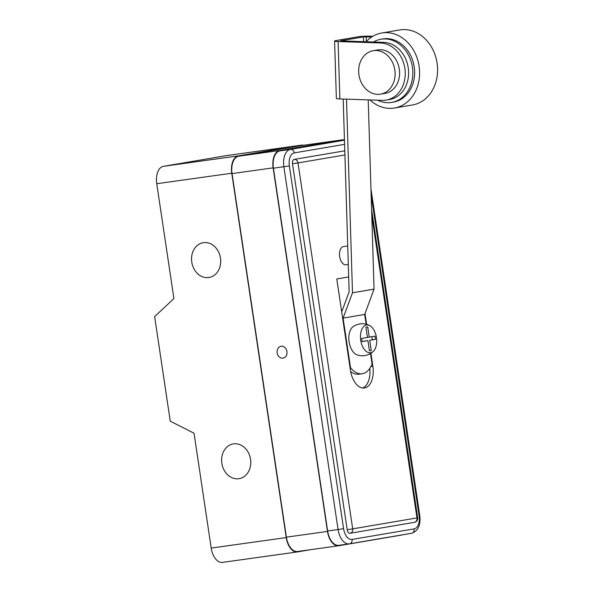 <?xml version="1.0" encoding="UTF-8"?>
<svg xmlns="http://www.w3.org/2000/svg" width="592" height="592" viewBox="0 0 592 592"><rect width="100%" height="100%" fill="white"/><g stroke="black" fill="none" stroke-linecap="round" stroke-linejoin="round"><path stroke-width="0.89" d="M311 549.62L297.569 551.907A16.021 9.117 -97.9 0 1 297.413 551.929A16.021 9.117 -97.9 0 1 286.21 537.588L231.761 173.234L156.747 183.712L173.915 298.56L154.638 316.616L170.267 421.171L194.035 433.211L211.203 548.066A16.021 9.117 -97.9 0 0 222.407 562.4A16.021 9.117 -97.9 0 0 222.562 562.378M238.791 478.713A17.619 14.489 -99.7 0 0 239.138 478.662A17.619 14.489 -99.7 0 0 250.505 459.074A17.619 14.489 -99.7 0 0 233.581 443.867A17.619 14.489 -99.7 0 0 233.233 443.919A17.619 14.489 -99.7 0 0 221.874 463.506A17.619 14.489 -99.7 0 0 238.791 478.713M208.724 277.53A17.619 14.489 -99.7 0 0 209.072 277.478A17.619 14.489 -99.7 0 0 220.439 257.89A17.619 14.489 -99.7 0 0 203.515 242.676A17.619 14.489 -99.7 0 0 203.167 242.735A17.619 14.489 -99.7 0 0 191.801 262.323A17.619 14.489 -99.7 0 0 208.724 277.53M231.761 173.234A16.021 9.117 -97.9 0 1 238.384 155.866L163.37 166.337A16.021 9.117 -97.9 0 0 156.747 183.712M303.541 145.262A16.021 9.117 -97.9 0 0 301.461 145.144A16.021 9.117 -97.9 0 0 301.313 145.166L238.384 155.866M402.227 534.865A16.021 9.117 -97.9 0 1 401.309 535.109L338.824 545.735A16.021 9.117 -97.9 0 1 338.676 545.757A16.021 9.117 -97.9 0 1 327.472 531.416L273.134 167.854L232.042 173.597L286.38 537.159A16.021 9.117 -97.9 0 0 297.584 551.492A16.021 9.117 -97.9 0 0 297.732 551.47M273.134 167.854A16.021 9.117 -97.9 0 1 279.757 150.486L342.243 139.86L301.15 145.602A16.021 9.117 -97.9 0 1 301.298 145.573A16.021 9.117 -97.9 0 1 301.454 145.558M301.15 145.602L238.665 156.221A16.021 9.117 -97.9 0 0 232.042 173.597M301.313 145.166L226.299 155.637A16.021 9.117 -97.9 0 1 226.455 155.615A16.021 9.117 -97.9 0 1 226.61 155.592M226.299 155.637L163.37 166.337M282.924 358.13A6.009 4.936 -99.7 0 0 283.043 358.108A6.009 4.936 -99.7 0 0 286.92 351.433A6.009 4.936 -99.7 0 0 281.148 346.246A6.009 4.936 -99.7 0 0 281.03 346.268A6.009 4.936 -99.7 0 0 277.16 352.943A6.009 4.936 -99.7 0 0 282.924 358.13M342.243 139.86A16.021 9.117 -97.9 0 1 342.391 139.838A16.021 9.117 -97.9 0 1 344.455 139.956L342.072 140.297A16.021 9.117 -97.9 0 1 342.228 140.274A16.021 9.117 -97.9 0 1 342.376 140.252M344.588 144.344L294.328 152.891A12.018 6.838 82.1 0 0 289.362 165.923L273.415 168.217L327.635 530.987A16.021 9.117 -97.9 0 0 338.839 545.321A16.021 9.117 -97.9 0 0 338.994 545.299M342.072 140.297L280.038 150.842A16.021 9.117 -97.9 0 0 273.415 168.217M344.788 150.812L294.157 159.418A4.003 2.279 82.1 0 0 292.5 163.762L347.186 529.699A4.003 2.279 82.1 0 0 349.99 533.288A4.003 2.279 82.1 0 0 350.027 533.281A4.003 3.293 -99.7 0 0 350.109 533.266A4.003 3.293 -99.7 0 0 352.699 528.863L347.186 529.699M350.183 533.251L414.304 522.351A4.003 3.293 80.3 0 0 414.385 522.336A4.003 4.003 0 0 0 417.678 517.793L416.975 517.933A4.003 3.293 80.3 0 1 414.385 522.336L350.109 533.266A4.003 4.003 0 0 1 349.99 533.288M292.5 163.762L298.005 162.926A4.003 3.293 -99.7 0 0 294.157 159.418M348.688 276.952L336.781 278.973L350.397 370.059A20.024 11.396 82.1 0 0 364.406 387.982A20.024 11.396 82.1 0 0 372.871 366.241L370.932 353.239M366.611 324.342L364.998 313.56M343.641 246.546A9.213 5.239 82.1 0 0 343.552 246.553A9.213 5.239 82.1 0 0 343.464 246.568A9.213 5.239 82.1 0 0 339.645 256.477A9.213 5.239 82.1 0 0 346.098 264.802A9.213 5.239 82.1 0 0 346.187 264.787M369.822 368.387A20.024 11.396 -97.9 0 1 362.741 388.004M350.649 371.539A27.069 15.407 82.1 0 0 358.944 374.188L362.208 373.737A27.069 15.407 -97.9 0 1 350.494 367.61L343.094 318.119L352.492 292.803L346.505 99.153M350.042 367.676L350.494 367.61M343.19 99.042L349.147 291.789L341.702 311.866M372.79 36.304L369.563 36.193A8.007 0.755 -1.8 0 0 358.441 36.741L335.967 40.559A8.007 0.755 -1.8 0 0 334.584 41.033A8.007 0.755 -1.8 0 0 338.099 41.544L380.493 42.972A28.83 23.702 80.3 0 1 405.069 70.071A28.83 23.702 80.3 0 1 386.213 100.085L389.588 99.515A28.83 23.702 -99.7 0 0 408.443 69.493A28.83 23.702 -99.7 0 0 383.868 42.395L340.592 40.848L363.407 36.904L371.746 36.956M362.208 373.737A27.069 15.407 -97.9 0 0 372.065 363.939L370.511 353.498M366.13 324.216L364.672 314.448L374.063 289.133L368.217 99.878M334.584 41.033L336.36 98.413A8.007 0.755 -1.8 0 0 339.867 98.931L382.269 100.351A28.83 23.702 80.3 0 0 386.213 100.085M373.36 42.047A32.035 26.337 80.3 0 1 380.952 39.235A32.035 26.337 80.3 0 1 385.34 38.939A32.035 26.337 -99.7 0 1 412.646 69.049A32.035 26.337 -99.7 0 1 391.697 102.401A32.035 26.337 -99.7 0 1 387.309 102.697A32.035 26.337 80.3 0 1 377.615 100.196M380.952 39.235L382.75 38.931A32.035 26.337 80.3 0 1 387.138 38.635A32.035 26.337 -99.7 0 1 414.444 68.746A32.035 26.337 -99.7 0 1 393.495 102.098L391.697 102.401M366.085 41.803A38.043 31.28 80.3 0 1 381.744 33.011A38.043 31.28 80.3 0 1 386.953 32.656A38.043 31.28 -99.7 0 1 419.38 68.413A38.043 31.28 -99.7 0 1 394.501 108.018A38.043 31.28 -99.7 0 1 389.292 108.373A38.043 31.28 80.3 0 1 369.933 99.937M381.744 33.011L399.726 29.948A38.043 31.28 80.3 0 1 404.935 29.6A38.043 31.28 -99.7 0 1 437.362 65.357A38.043 31.28 -99.7 0 1 412.483 104.962L394.501 108.018M377.689 49.95A22.022 18.108 80.3 0 1 380.7 49.743A22.022 18.108 80.3 0 1 399.474 70.441A22.022 18.108 80.3 0 1 385.074 93.373L380.575 94.143A22.022 18.108 -99.7 0 0 394.982 71.21A22.022 18.108 -99.7 0 0 376.209 50.505A22.022 18.108 80.3 0 0 373.189 50.712L377.689 49.95M335.479 70.048A13.216 7.422 -88.1 0 1 335.383 66.785M380.575 94.143A22.022 18.108 -99.7 0 1 377.563 94.343A22.022 18.108 80.3 0 1 358.789 73.645A22.022 18.108 80.3 0 1 373.189 50.712M364.672 314.448L343.094 318.119M369.815 325.637A16.021 16.021 0 0 0 353.224 326.54A14.911 8.488 82.1 0 0 349.088 341.599A14.911 8.488 82.1 0 0 357.191 354.956A16.021 16.021 0 0 0 373.397 351.285A14.016 7.977 82.1 0 0 376.482 337.78A14.016 7.977 82.1 0 0 369.815 325.637A14.016 7.977 82.1 0 0 366.507 325.023A14.016 7.977 -97.9 0 0 360.713 340.215A14.016 7.977 -97.9 0 0 370.651 352.743A14.016 7.977 82.1 0 0 373.397 351.285M374.063 289.133L352.492 292.803M369.245 337.144L367.721 326.954A12.018 6.838 82.1 0 0 366.922 326.984A12.018 6.838 82.1 0 0 365.923 327.258L367.447 337.447L361.66 338.432A12.018 6.838 82.1 0 0 362.134 341.599L367.921 340.615L369.438 350.812A12.018 6.838 82.1 0 0 370.244 350.782A12.018 6.838 82.1 0 0 371.236 350.501L369.719 340.311L375.498 339.327A12.018 6.838 82.1 0 0 375.025 336.16L367.44 337.396M375.498 339.327L372.235 339.786A12.018 6.838 82.1 0 0 371.783 336.715M369.719 340.311L372.235 339.786M371.236 350.501L369.43 350.753M367.921 340.615L362.112 341.503M367.721 326.954L366.145 327.176M286.21 537.588L211.203 548.066M327.472 531.416L286.38 537.159M279.757 150.486L238.665 156.221M344.463 140.208L290.48 149.391A16.021 9.117 82.1 0 0 283.857 166.759L338.069 529.529L327.635 530.987M289.362 165.923L343.582 528.693L338.069 529.529A16.021 9.117 82.1 0 0 349.28 543.863A16.021 9.117 82.1 0 0 349.428 543.841A4.003 3.293 80.3 0 0 349.509 543.826L411.544 533.281A4.003 3.293 80.3 0 1 411.462 533.288L349.591 543.811M343.582 528.693A12.018 6.838 82.1 0 0 352.099 539.423L414.134 528.878A12.018 6.838 82.1 0 0 419.099 515.847L371.154 195.071M419.099 515.847L419.795 515.713L370.969 188.996M294.328 152.891A4.003 3.293 -99.7 0 0 290.48 149.391L280.038 150.842M414.134 528.878A4.003 3.293 80.3 0 1 411.544 533.281C418.056 531.142 420.808 525.282 419.795 515.713M352.099 539.423A4.003 3.293 80.3 0 1 349.509 543.826L338.839 545.321M344.914 154.949L298.005 162.926L352.699 528.863L416.975 517.933L371.791 215.592M372.871 366.241L370.925 366.515M363.562 41.714L363.407 36.904M383.868 42.395L380.493 42.972M366.337 41.521L366.189 36.771M339.867 98.931L338.099 41.544M297.413 551.929L222.407 562.4M301.461 145.144L226.455 155.615M338.676 545.757L297.584 551.492M342.391 139.838L301.298 145.573M344.455 139.964L342.228 140.274M417.678 517.793L371.606 209.516M343.552 246.553L347.733 245.969M346.098 264.802L348.303 264.491"/></g></svg>
